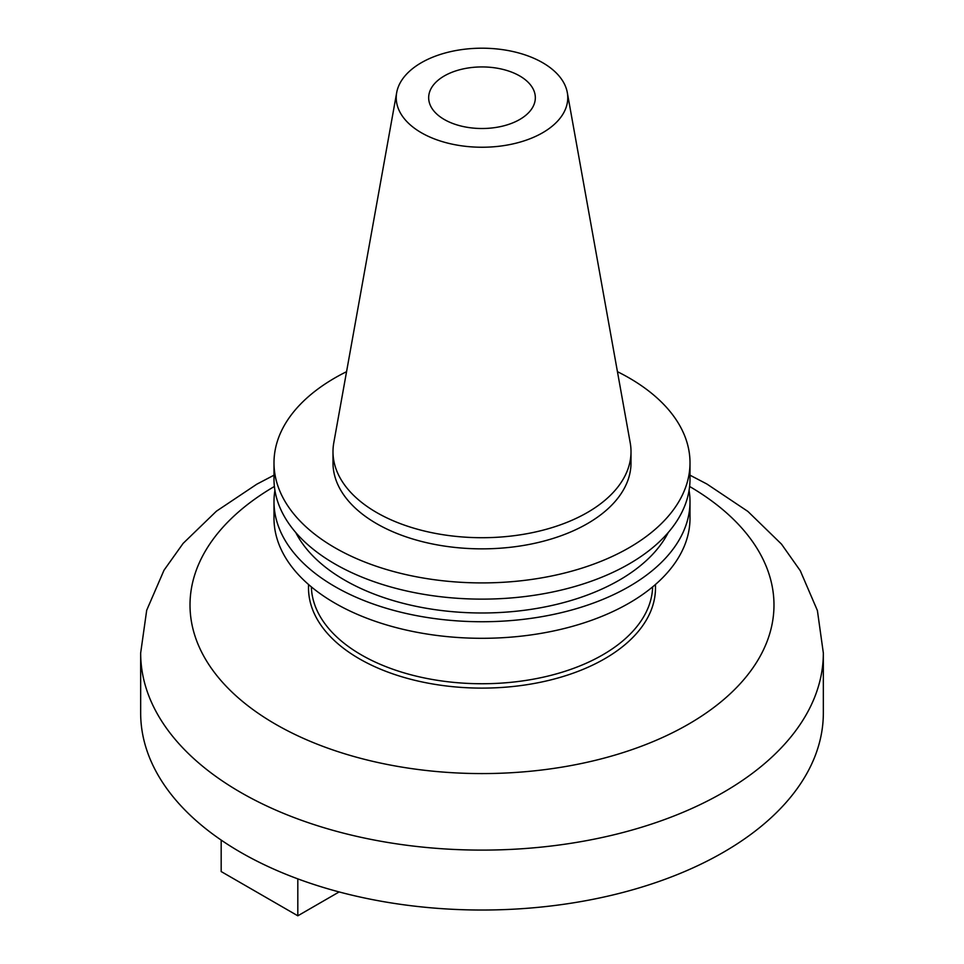 <?xml version="1.0" encoding="UTF-8"?>
<svg xmlns="http://www.w3.org/2000/svg" width="964" height="964" viewBox="0 0 964 964"><rect width="100%" height="100%" fill="white"/><g stroke="black" fill="none" stroke-linecap="round" stroke-linejoin="round"><path stroke-width="1.45" d="M689.079 490.339A208.007 120.09 180 0 1 690.007 501.654L690.007 518.21A208.007 120.09 180 0 1 629.082 603.127A208.007 120.09 180 0 1 402.398 629.167A208.007 120.09 180 0 1 273.993 518.21L273.993 501.654A208.007 120.09 180 0 1 274.921 490.339M519.716 75.951A53.333 30.788 180 0 1 535.333 97.725A53.333 30.788 180 0 1 482 128.513A53.333 30.788 180 0 1 428.667 97.725A53.333 30.788 180 0 1 461.587 69.275A53.333 30.788 180 0 1 519.716 75.951M542.648 132.743A85.772 49.526 180 0 1 445.127 142.431A85.772 49.526 180 0 1 396.686 92.616A85.772 49.526 180 0 1 482 48.2A85.772 49.526 180 0 1 567.314 92.616A85.772 49.526 180 0 1 542.648 132.743M567.314 92.616L630.215 442.801A149.01 86.037 180 0 1 631.01 451.67A149.01 86.037 180 0 1 587.365 512.511A149.01 86.037 180 0 1 424.979 531.164A149.01 86.037 180 0 1 332.99 451.67A149.01 86.037 180 0 1 333.785 442.801L396.686 92.616M631.01 451.67L631.01 462.828A149.01 86.037 180 0 1 587.365 523.657A149.01 86.037 180 0 1 424.979 542.31A149.01 86.037 180 0 1 332.99 462.828L332.99 451.67M617.442 371.682A208.007 120.09 180 0 1 690.007 462.828A208.007 120.09 180 0 1 629.082 547.733A208.007 120.09 180 0 1 402.398 573.773A208.007 120.09 180 0 1 273.993 462.828A208.007 120.09 180 0 1 346.558 371.682M690.007 462.828L690.007 479.036A208.007 120.09 180 0 1 629.082 563.952A208.007 120.09 180 0 1 402.398 589.992A208.007 120.09 180 0 1 273.993 479.036L273.993 462.828M668.269 532.477A194.138 112.089 180 0 1 619.274 580.159A194.138 112.089 180 0 1 295.731 532.477M690.007 501.654A208.007 120.09 180 0 1 629.082 586.57A208.007 120.09 180 0 1 402.398 612.598A208.007 120.09 180 0 1 273.993 501.654M221.178 840.09L221.178 871.552L297.816 915.8L297.816 878.879M297.816 915.8L339.135 891.941M240.638 852.309A341.34 197.066 0 0 0 612.622 895.026A341.34 197.066 0 0 0 823.34 712.962L823.34 653.038A341.34 197.066 180 0 1 612.622 835.113A341.34 197.066 180 0 1 240.638 792.384A341.34 197.066 180 0 1 140.66 653.038L140.66 712.962A341.34 197.066 0 0 0 240.638 852.309M311.36 586.883A170.664 98.533 0 0 0 361.319 654.881A170.664 98.533 0 0 0 545.961 676.559A170.664 98.533 0 0 0 652.64 586.883M274.391 486.471A291.972 168.567 0 0 0 275.535 724.205A291.972 168.567 0 0 0 687.886 724.53A291.972 168.567 0 0 0 689.609 486.471M655.387 584.546A173.496 100.16 180 0 1 551.107 679.825A173.496 100.16 180 0 1 359.319 658.774A173.496 100.16 180 0 1 308.613 584.546M823.34 653.038L817.4 610.549L800.289 570.736L781.491 544.118L747.871 511.414L706.865 484L690.007 475.192M273.993 475.192L256.846 484.169L216.394 511.209L183.124 543.395L164.037 570.182L146.697 610.248L140.66 653.038"/></g></svg>
